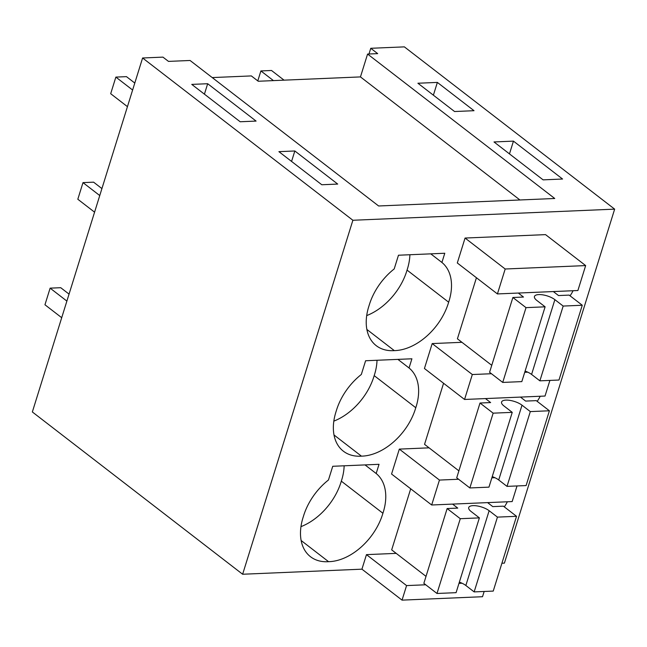 <?xml version="1.0" encoding="UTF-8"?>
<svg xmlns="http://www.w3.org/2000/svg" width="647" height="647" viewBox="0 0 647 647"><rect width="100%" height="100%" fill="white"/><g stroke="black" fill="none" stroke-linecap="round" stroke-linejoin="round"><path stroke-width="0.97" d="M367.577 54.057L377.678 53.628L370.763 48.29L404.367 46.867L614.65 209.143L352.882 220.263L242.633 574.245L32.35 411.961L142.599 57.987L162.939 57.122L168.479 61.392L190.072 60.478L378.624 205.981L554.738 198.492L367.577 54.057L360.46 76.912L258.25 81.255L251.335 75.917L212.232 77.575M142.599 57.987L352.882 220.263M513.451 141.127L562.567 179.025L543.108 179.858L494.001 141.952L513.451 141.127L509.472 153.897M437.364 82.412L417.905 83.237L454.566 111.527L474.025 110.702L437.364 82.412L433.385 95.182M191.755 84.393L240.174 121.757L256.091 121.086L207.671 83.722L191.755 84.393M294.83 150.977L337.71 184.071L321.794 184.751L278.906 151.657L294.83 150.977L291.571 161.426M368.984 54L370.763 48.29M519.929 199.972L360.46 76.912M396.207 553.371L366.461 554.633L361.932 569.174L242.633 574.245M614.65 209.143L504.401 563.125L501.918 563.23M465.064 238.047L457.3 262.973L497.422 293.932L577.892 290.519L585.656 265.585L545.542 234.626L465.064 238.047L505.186 269.006L497.422 293.932M366.881 329.452L394.314 350.617A51.412 34.129 127.7 0 1 376.247 345.668A51.412 34.129 127.7 0 1 369.081 305.578A51.412 34.129 127.7 0 1 394.201 268.942L398.471 255.225L444.78 253.252L441.909 262.456L430.765 253.85M394.314 350.617A51.412 34.129 127.7 0 0 448.654 302.198A51.412 34.129 127.7 0 0 441.909 262.456M570.056 295.825A26.875 17.841 127.7 0 0 573.08 290.721M429.082 447.837L399.328 449.107L391.564 474.033L431.686 504.992L512.157 501.571L517.026 485.946M537.188 401.358A26.875 17.841 127.7 0 0 540.213 396.247M461.95 342.312L432.196 343.573L424.432 368.499L464.554 399.466L545.025 396.045L549.893 380.42M504.32 506.884A26.875 17.841 127.7 0 0 507.345 501.781M382.911 513.257A51.412 34.129 127.7 0 0 376.174 473.515L379.037 464.311L332.736 466.285L328.458 480.001A51.412 34.129 127.7 0 0 303.346 516.638A51.412 34.129 127.7 0 0 310.511 556.727A51.412 34.129 127.7 0 0 328.571 561.677A51.412 34.129 127.7 0 0 382.911 513.257L341.317 481.158A51.412 34.129 127.7 0 0 344.147 465.8M409.041 367.981L411.913 358.786L365.604 360.751L361.333 374.467A51.412 34.129 127.7 0 0 336.214 411.112A51.412 34.129 127.7 0 0 343.379 451.194A51.412 34.129 127.7 0 0 361.438 456.151A51.412 34.129 127.7 0 0 415.778 407.731A51.412 34.129 127.7 0 0 409.041 367.981L397.897 359.376M207.671 83.722L204.42 94.171M361.932 569.174L402.046 600.133L482.525 596.712L484.158 591.479M366.461 554.633L406.575 585.592L402.046 600.133M406.575 585.592L425.718 584.783M458.982 583.368L462.031 583.238M505.186 269.006L585.656 265.585M366.703 315.59A51.412 34.129 127.7 0 0 407.052 270.098A51.412 34.129 127.7 0 0 409.891 254.74M407.052 270.098L448.654 302.198M399.328 449.107L439.45 480.066L431.686 504.992M439.45 480.066L458.586 479.249M491.849 477.834L494.898 477.704M432.196 343.573L472.318 374.532L464.554 399.466M472.318 374.532L491.453 373.723M524.717 372.308L527.766 372.179M365.029 464.91L376.174 473.515M300.968 526.65A51.412 34.129 127.7 0 0 341.317 481.158M301.146 540.512L328.571 561.677M334.014 434.978L361.438 456.151M333.836 421.124A51.412 34.129 127.7 0 0 374.184 375.624A51.412 34.129 127.7 0 0 377.015 360.266M374.184 375.624L415.778 407.731M518.312 293.042L523.488 297.046L512.877 297.499L526.019 307.64L502.727 382.426L521.822 381.609L545.114 306.824L536.808 300.418A11.937 4.351 17.3 0 1 534.446 296.488A11.937 4.351 17.3 0 1 542.728 294.846A11.937 4.351 17.3 0 1 554.875 299.658L563.173 306.063L582.268 305.247L569.125 295.105L558.515 295.558L553.331 291.562M526.019 307.64L545.114 306.824M512.877 297.499L489.585 372.284L502.727 382.426M476.435 277.741L457.413 338.81L491.752 365.312M525.097 371.087A11.937 4.351 17.3 0 1 531.583 374.435L539.881 380.84L558.976 380.032L582.268 305.247M563.173 306.063L539.881 380.84M485.444 398.576L490.62 402.571L480.009 403.024L493.151 413.166L469.859 487.951L488.954 487.142L512.246 412.357L503.94 405.952A11.937 4.351 17.3 0 1 501.579 402.022A11.937 4.351 17.3 0 1 509.86 400.38A11.937 4.351 17.3 0 1 522.008 405.184L530.305 411.589L549.4 410.78L536.258 400.639L525.639 401.083L520.463 397.088M493.151 413.166L512.246 412.357M480.009 403.024L456.717 477.809L469.859 487.951M443.567 383.267L424.545 444.343L458.885 470.846M492.23 476.613A11.937 4.351 17.3 0 1 498.716 479.969L507.013 486.374L526.108 485.565L549.4 410.78M530.305 411.589L507.013 486.374M452.577 504.102L457.752 508.105L447.142 508.55L460.284 518.7L436.992 593.477L456.078 592.668L479.378 517.883L471.073 511.478A11.937 4.351 17.3 0 1 468.711 507.547A11.937 4.351 17.3 0 1 476.993 505.905A11.937 4.351 17.3 0 1 489.14 510.709L497.438 517.115L516.532 516.306L503.382 506.164L492.771 506.617L487.595 502.614M460.284 518.7L479.378 517.883M447.142 508.55L423.85 583.335L436.992 593.477M410.699 488.8L391.678 549.869L426.017 576.372M459.362 582.138A11.937 4.351 17.3 0 1 465.848 585.495L474.146 591.9L493.232 591.091L516.532 516.306M497.438 517.115L474.146 591.9M132.619 90.03L115.862 77.098L110.686 93.71L127.443 106.65M115.862 77.098L126.472 76.645L134.794 83.059M99.751 195.556L82.994 182.624L77.818 199.244L94.575 212.176M82.994 182.624L93.605 182.171L101.927 188.592M66.884 301.09L50.126 288.15L44.95 304.769L61.708 317.701M50.126 288.15L60.737 287.705L69.051 294.118M257.789 80.899L260.895 70.935L273.43 80.608M260.895 70.935L271.505 70.483L284.041 80.155M531.583 374.435L554.875 299.658M498.716 479.969L522.008 405.184M465.848 585.495L489.14 510.709"/></g></svg>
